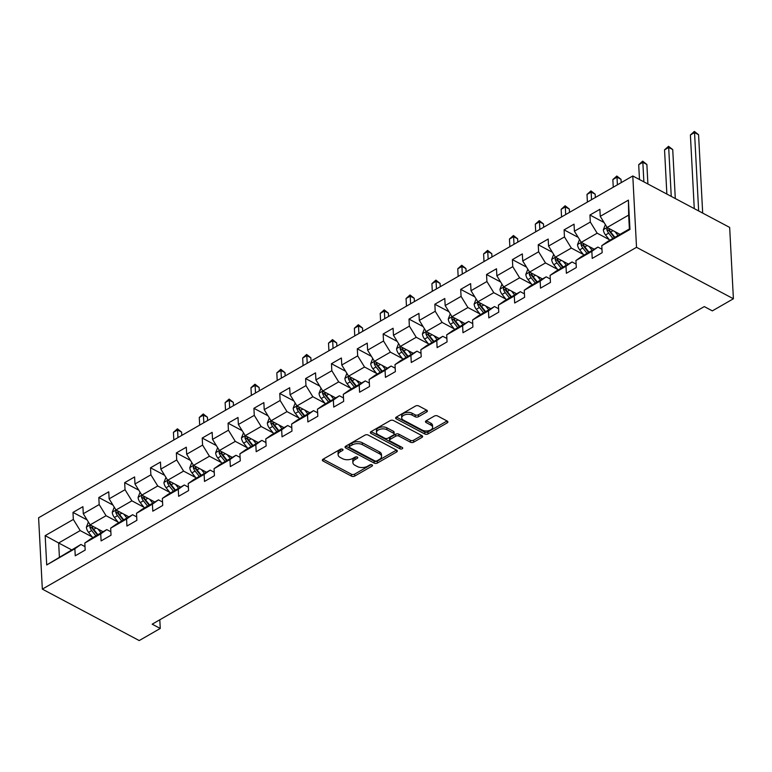 <?xml version="1.0" encoding="UTF-8"?>
<svg xmlns="http://www.w3.org/2000/svg" width="772" height="772" viewBox="0 0 772 772"><rect width="100%" height="100%" fill="white"/><g stroke="black" fill="none" stroke-linecap="round" stroke-linejoin="round"><path stroke-width="1.16" d="M342.585 449.227A1.592 0.878 177 0 0 340.336 449.285L323.053 459.224A2.277 1.254 177 0 0 322.368 460.189A2.277 1.254 177 0 0 323.014 461.009L351.54 476.16A2.277 1.254 177 0 0 354.753 476.063L372.036 466.124A1.592 0.878 177 0 0 372.509 465.448A1.592 0.878 177 0 0 372.065 464.879A1.592 0.878 177 0 0 369.817 464.947L367.578 466.23A7.276 4.014 177 0 1 357.301 466.529L354.927 465.265A7.276 4.014 177 0 1 352.862 462.65A7.276 4.014 177 0 1 355.052 459.581L357.291 458.298A1.592 0.878 177 0 0 357.774 457.622A1.592 0.878 177 0 0 357.32 457.053A1.592 0.878 177 0 0 355.072 457.12L352.843 458.404A7.276 4.014 177 0 1 342.565 458.703L340.182 457.439A7.276 4.014 177 0 1 338.126 454.824A7.276 4.014 177 0 1 340.317 451.755L342.556 450.462A1.592 0.878 177 0 0 343.038 449.796A1.592 0.878 177 0 0 342.585 449.227M426.694 411.978A2.277 1.254 177 0 0 427.379 411.013A2.277 1.254 177 0 0 426.733 410.193L418.733 405.947A2.277 1.254 177 0 0 415.519 406.043L396.325 417.083A2.277 1.254 177 0 0 395.64 418.038A2.277 1.254 177 0 0 396.287 418.858L424.812 434.009A2.277 1.254 177 0 0 428.026 433.912L447.21 422.873A2.277 1.254 177 0 0 447.895 421.917A2.277 1.254 177 0 0 447.258 421.097L437.589 415.963A2.277 1.254 177 0 0 434.375 416.06L426.163 420.779A2.277 1.254 177 0 0 425.478 421.744A2.277 1.254 177 0 0 426.125 422.554L430.911 425.102A6.079 3.358 177 0 1 432.638 427.292A6.079 3.358 177 0 1 428.933 430.612A6.079 3.358 177 0 1 422.216 430.11L403.438 420.132A6.079 3.358 177 0 1 401.71 417.951A6.079 3.358 177 0 1 405.416 414.622A6.079 3.358 177 0 1 412.132 415.133L415.268 416.793A2.277 1.254 177 0 0 418.472 416.697L426.694 411.978L426.598 410.125M42.335 589.123L139.211 640.567L160.258 628.466L152.18 624.181L704.286 306.59L712.353 310.875L733.4 298.764L636.524 247.32L42.335 589.123L38.6 517.771L632.789 175.968L636.524 247.32M368.147 435.041A2.277 1.254 177 0 0 364.934 435.138L345.74 446.177A2.277 1.254 177 0 0 345.055 447.142A2.277 1.254 177 0 0 345.702 447.953L374.227 463.103A2.277 1.254 177 0 0 377.44 463.007L396.634 451.967A2.277 1.254 177 0 0 397.319 451.012A2.277 1.254 177 0 0 396.673 450.192L368.147 435.041M371.033 431.625L390.227 420.586A2.277 1.254 177 0 1 393.44 420.499L421.966 435.649A2.277 1.254 177 0 1 422.612 436.46A2.277 1.254 177 0 1 421.927 437.425L413.705 442.144A2.277 1.254 177 0 1 410.501 442.24L398.931 436.093A2.277 1.254 177 0 0 395.718 436.19L390.265 439.326A2.277 1.254 177 0 0 389.58 440.281A2.277 1.254 177 0 0 390.227 441.101L402.27 447.499A1.592 0.878 177 0 1 402.723 448.069A1.592 0.878 177 0 1 401.749 448.937A1.592 0.878 177 0 1 399.993 448.812L370.994 433.41A2.277 1.254 177 0 1 370.348 432.59A2.277 1.254 177 0 1 371.033 431.625M604.061 222.51L589.943 215.021L590.31 222.056L574.407 231.204L574.04 224.169L564.091 229.882L564.467 236.927L548.554 246.075L548.188 239.04L538.248 244.753L538.615 251.797L522.712 260.946L522.335 253.901L512.396 259.624L512.762 266.658L496.859 275.816L496.493 268.772L486.553 274.494L486.92 281.529L471.007 290.687L470.64 283.642L460.701 289.365L461.067 296.4L445.164 305.548L444.797 298.513L434.848 304.236L435.215 311.27L419.312 320.419L418.945 313.384L409.006 319.097L409.372 326.141L393.459 335.289L393.093 328.254L383.153 333.967L383.52 341.012L367.617 350.16L367.25 343.125L357.301 348.838L357.677 355.882L341.764 365.031L341.398 357.986L331.458 363.708L331.825 370.743L315.922 379.901L315.545 372.857L305.606 378.579L305.973 385.614L290.069 394.762L289.703 387.727L279.763 393.45L280.13 400.485L264.217 409.633L263.85 402.598L253.911 408.32L254.278 415.355L238.374 424.503L238.008 417.469L228.058 423.181L228.435 430.226L212.522 439.374L212.155 432.339L202.216 438.052L202.582 445.097L186.679 454.245L186.303 447.21L176.363 452.923L176.73 459.967L160.827 469.115L160.46 462.071L150.511 467.793L150.887 474.828L134.975 483.986L134.608 476.942L124.668 482.664L125.035 489.699L109.132 498.847L108.755 491.812L98.816 497.535L99.183 504.57L83.279 513.718L82.913 506.683L72.973 512.405L73.34 519.44L45.172 535.643L46.706 564.959L80.925 544.463L85.007 546.634M589.943 215.021L599.883 209.299L600.249 216.334L628.418 200.131L629.962 229.448L601.793 245.65L602.16 252.685L592.221 258.408L591.844 251.363L575.941 260.521L576.308 267.556L566.368 273.278L566.001 266.234L550.089 275.382L550.465 282.427L540.516 288.139L540.149 281.105L524.246 290.253L524.613 297.297L514.673 303.01L514.306 295.975L498.394 305.123L498.76 312.168L488.821 317.881L488.454 310.846L472.551 319.994L472.918 327.029L462.978 332.751L462.602 325.716L446.698 334.865L447.065 341.899L437.126 347.622L436.759 340.577L420.846 349.735L421.222 356.77L411.273 362.493L410.907 355.448L395.003 364.606L395.37 371.641L385.431 377.363L385.054 370.319L369.151 379.467L369.518 386.511L359.578 392.224L359.212 385.189L343.299 394.338L343.675 401.382L333.726 407.095L333.359 400.06L317.456 409.208L317.823 416.243L307.883 421.966L307.517 414.931L291.604 424.079L291.97 431.114L282.031 436.836L281.664 429.801L265.761 438.95L266.128 445.984L256.188 451.707L255.812 444.662L239.909 453.82L240.275 460.855L230.336 466.577L229.969 459.533L214.056 468.681L214.433 475.726L204.483 481.448L204.117 474.404L188.214 483.552L188.58 490.596L178.641 496.309L178.264 489.274L162.361 498.422L162.728 505.467L152.788 511.18L152.422 504.145L136.509 513.293L136.885 520.328L126.936 526.05L126.569 519.016L110.666 528.164L111.033 535.199L101.093 540.921L100.727 533.886L84.814 543.034L85.181 550.069L75.241 555.792L74.874 548.747L46.706 564.959M594.199 249.211L581.268 242.35L597.171 233.202L609.166 239.571M601.977 249.25L597.904 247.079L581.991 256.236L575.941 260.521M597.171 233.202L590.31 222.056M581.268 242.35L574.407 231.204M591.844 251.363L597.904 247.079M568.346 264.082L555.415 257.221L571.328 248.073L583.323 254.442M576.134 264.12L572.052 261.949L556.149 271.107L550.089 275.382M571.328 248.073L564.467 236.927M555.415 257.221L548.554 246.075M566.001 266.234L572.052 261.949M542.494 278.953L529.573 272.091L545.476 262.934L557.471 269.312M550.282 278.991L546.209 276.82L530.296 285.968L524.246 290.253M545.476 262.934L538.615 251.797M527.826 269.245L525.867 274.253L529.602 272.101L522.712 260.946M540.149 281.105L546.209 276.82M516.651 293.823L503.72 286.952L519.624 277.804L531.628 284.173M524.429 293.852L520.357 291.691L504.454 300.839L498.394 305.123M519.624 277.804L512.762 266.658M503.72 286.952L496.859 275.816M514.306 295.975L520.357 291.691M490.799 308.694L477.868 301.823L493.781 292.675L505.776 299.044M498.587 308.723L494.505 306.561L478.601 315.709L472.551 319.994M493.781 292.675L486.92 281.529M477.868 301.823L471.007 290.687M488.454 310.846L494.505 306.561M464.956 323.565L452.025 316.694L467.928 307.546L479.923 313.914M472.734 323.593L468.662 321.432L452.749 330.58L446.698 334.865M467.928 307.546L461.067 296.4M452.025 316.694L445.164 305.548M462.602 325.716L468.662 321.432M439.104 338.435L426.173 331.564L442.086 322.416L454.081 328.785M446.882 338.464L442.81 336.303L426.906 345.451L420.846 349.735M442.086 322.416L435.215 311.27M424.426 328.727L422.467 333.726L426.202 331.574L419.312 320.419M436.759 340.577L442.81 336.303M413.252 353.296L400.33 346.435L416.233 337.287L428.228 343.656M421.039 353.335L416.957 351.163L401.054 360.321L395.003 364.606M416.233 337.287L409.372 326.141M398.574 343.598L396.615 348.597L400.35 346.445L393.459 335.289M410.907 355.448L416.957 351.163M387.409 368.167L374.478 361.306L390.381 352.148L402.376 358.526M395.187 368.205L391.115 366.034L375.202 375.182L369.151 379.467M390.381 352.148L383.52 341.012M374.478 361.306L367.617 350.16M385.054 370.319L391.115 366.034M361.557 383.037L348.626 376.176L364.538 367.018L376.533 373.397M369.344 383.066L365.262 380.905L349.359 390.053L343.299 394.338M364.538 367.018L357.677 355.882M348.626 376.176L341.764 365.031M359.212 385.189L365.262 380.905M335.704 397.908L322.783 391.037L338.686 381.889L350.681 388.258M343.492 397.937L339.419 395.775L323.507 404.924L317.456 409.208M338.686 381.889L331.825 370.743M322.783 391.037L315.922 379.901M333.359 400.06L339.419 395.775M309.862 412.779L296.93 405.908L312.843 396.76L324.838 403.129M317.639 412.808L313.567 410.646L297.664 419.794L291.604 424.079M312.843 396.76L305.973 385.614M296.93 405.908L290.069 394.762M307.517 414.931L313.567 410.646M284.009 427.649L271.088 420.779L286.991 411.63L298.986 417.999M291.797 427.678L287.715 425.517L271.812 434.665L265.761 438.95M286.991 411.63L280.13 400.485M271.088 420.779L264.217 409.633M281.664 429.801L287.715 425.517M258.166 442.51L245.235 435.649L261.139 426.501L273.134 432.87M265.944 442.549L261.872 440.387L245.959 449.536L239.909 453.82M261.139 426.501L254.278 415.355M243.489 432.812L241.53 437.811L245.264 435.659L238.374 424.503M255.812 444.662L261.872 440.387M232.314 457.381L219.383 450.52L235.296 441.372L247.291 447.741M240.102 457.42L236.02 455.248L220.116 464.406L214.056 468.681M235.296 441.372L228.435 430.226M217.636 447.683L215.677 452.682L219.412 450.53L212.522 439.374M229.969 459.533L236.02 455.248M206.462 472.252L193.54 465.391L209.444 456.233L221.439 462.611M214.249 472.29L210.167 470.119L194.264 479.267L188.214 483.552M209.444 456.233L202.582 445.097M193.54 465.391L186.679 454.245M204.117 474.404L210.167 470.119M180.619 487.122L167.688 480.261L183.591 471.103L195.586 477.472M188.397 487.151L184.325 484.99L168.412 494.138L162.361 498.422M183.591 471.103L176.73 459.967M167.688 480.261L160.827 469.115M178.264 489.274L184.325 484.99M154.767 501.993L141.836 495.122L157.749 485.974L169.744 492.343M162.554 502.022L158.472 499.86L142.569 509.009L136.509 513.293M157.749 485.974L150.887 474.828M140.089 492.285L138.13 497.284L141.865 495.142L134.975 483.986M152.422 504.145L158.472 499.86M128.914 516.864L115.993 509.993L131.896 500.845L143.891 507.214M136.702 516.893L132.63 514.731L116.717 523.879L110.666 528.164M131.896 500.845L125.035 489.699M115.993 509.993L109.132 498.847M126.569 519.016L132.63 514.731M103.072 531.734L90.141 524.863L106.053 515.715L118.048 522.084M110.85 531.763L106.777 529.602L90.874 538.75L84.814 543.034M106.053 515.715L99.183 504.57M90.141 524.863L83.279 513.718M100.727 533.886L106.777 529.602M71.584 549.838L58.662 542.977L80.201 530.586L92.196 536.955M80.201 530.586L73.34 519.44M59.386 556.863L58.662 542.977L45.172 535.643M74.874 548.747L80.925 544.463M733.4 298.764L729.665 227.422L632.789 175.968M160.258 628.466L159.804 619.791M601.793 245.65L607.844 241.366L629.383 228.975L628.659 215.089L607.12 227.479L620.041 234.35M629.962 229.448L629.383 228.975M628.659 215.089L628.418 200.131M605.364 224.642L603.405 229.641L607.139 227.499L600.249 216.334M87.082 519.894L72.973 512.405M112.934 505.033L98.816 497.535M138.777 490.162L124.668 482.664M164.629 475.291L150.511 467.793M190.481 460.421L176.363 452.923M216.324 445.55L202.216 438.052M242.176 430.68L228.058 423.181M268.029 415.809L253.911 408.32M293.871 400.948L279.763 393.45M319.724 386.077L305.606 378.579M345.567 371.207L331.458 363.708M371.419 356.336L357.301 348.838M397.271 341.465L383.153 333.967M423.114 326.595L409.006 319.097M448.966 311.724L434.848 304.236M474.819 296.863L460.701 289.365M500.661 281.992L486.553 274.494M526.514 267.122L512.396 259.624M552.356 252.251L538.248 244.753M578.209 237.38L564.091 229.882M341.658 448.995L340.22 449.825A7.276 4.014 177 0 0 338.03 452.894L338.126 454.824M352.862 462.65L352.765 460.73A7.276 4.014 177 0 1 354.956 457.651L356.394 456.821M323.121 459.186L351.443 474.23A2.277 1.254 177 0 0 354.647 474.133L371.129 464.657M345.808 446.139L374.13 461.173A2.277 1.254 177 0 0 377.334 461.087L396.461 450.086M349.755 446.322A1.592 0.878 177 0 0 349.272 446.998A1.592 0.878 177 0 0 349.726 447.567L374.758 460.865A1.592 0.878 177 0 0 377.006 460.807L379.37 459.446A7.276 4.014 177 0 0 381.561 456.377A7.276 4.014 177 0 0 379.506 453.762L362.386 444.672A7.276 4.014 177 0 0 352.109 444.971L349.755 446.322L349.648 444.402A1.592 0.878 177 0 0 349.176 445.068L349.272 446.998M381.561 456.377L381.464 454.447A7.276 4.014 177 0 0 379.399 451.832L379.506 453.762M349.648 444.402L352.013 443.041A7.276 4.014 177 0 1 362.28 442.742L379.399 451.832M421.753 435.533L413.609 440.223L413.705 442.144M389.58 440.281L389.484 438.361A2.277 1.254 177 0 1 390.169 437.396L395.621 434.26A2.277 1.254 177 0 1 398.825 434.173L410.395 440.31A2.277 1.254 177 0 0 413.609 440.223M371.1 431.587L399.896 446.882A1.592 0.878 177 0 0 401.44 447.056M386.926 429.724A6.079 3.358 177 0 0 380.2 429.213A6.079 3.358 177 0 0 376.504 432.542A6.079 3.358 177 0 0 378.222 434.723L384.842 438.245A2.277 1.254 177 0 0 388.046 438.149L393.498 435.012A2.277 1.254 177 0 0 394.183 434.047A2.277 1.254 177 0 0 393.537 433.237L386.926 429.724L386.82 427.794A6.079 3.358 177 0 0 380.104 427.292A6.079 3.358 177 0 0 376.398 430.612L376.504 432.542M394.183 434.047L394.087 432.127A2.277 1.254 177 0 0 393.44 431.307L393.537 433.237M386.82 427.794L393.44 431.307M401.71 417.951L401.614 416.021A6.079 3.358 177 0 1 405.319 412.702A6.079 3.358 177 0 1 412.036 413.203L415.162 414.863A2.277 1.254 177 0 0 418.376 414.767L426.52 410.086M432.638 427.292L432.532 425.362A6.079 3.358 177 0 0 430.815 423.172L430.911 425.102M426.231 420.74L430.815 423.172M396.393 417.044L424.706 432.079A2.277 1.254 177 0 0 427.92 431.982L447.046 420.981M88.394 522.026L86.396 527.151A6.137 3.464 60.1 0 0 88.548 532.352L92.756 537.659M97.976 529.023L101.045 532.902M101.798 531.059L102.57 532.024M90.546 525.076L89.822 526.89A6.137 3.464 60.1 0 0 91.694 530.538L95.902 535.855M97.426 534.977L92.736 529.052A3.127 1.766 -119.9 0 1 92.148 528.125L89.822 526.89M97.89 534.707L93.682 529.399A6.137 3.464 -119.9 0 1 91.81 525.751M177.965 437.599L177.57 429.965L173.42 432.349L173.825 439.982M173.42 432.349L177.406 428.817L181.603 432.108L181.777 435.408M181.603 432.108L177.57 429.965L177.406 428.817M114.246 507.156L112.249 512.28A6.137 3.464 60.1 0 0 114.401 517.481L118.608 522.798M123.819 514.152L126.888 518.031M127.65 516.188L128.413 517.153M116.389 510.205L115.675 512.019A6.137 3.464 60.1 0 0 117.547 515.667L121.754 520.984M123.279 520.106L118.589 514.181A3.127 1.766 -119.9 0 1 117.991 513.255L115.675 512.019M123.742 519.836L119.535 514.528A6.137 3.464 -119.9 0 1 117.662 510.881M203.818 422.728L203.412 415.095L199.272 417.478L199.668 425.111M199.272 417.478L203.248 413.946L207.446 417.237L207.62 420.537M207.446 417.237L203.412 415.095L203.248 413.946M138.13 497.284L138.101 497.409A6.137 3.464 60.1 0 0 140.243 502.611L144.451 507.928M149.671 499.281L152.74 503.161M153.503 501.317L154.265 502.282M142.241 495.334L141.517 497.149A6.137 3.464 60.1 0 0 143.399 500.796L147.606 506.114M149.121 505.235L144.432 499.31A3.127 1.766 -119.9 0 1 143.843 498.384L141.517 497.149M149.594 504.965L145.387 499.658A6.137 3.464 -119.9 0 1 143.515 496.01M229.66 407.857L229.265 400.224L225.125 402.608L225.52 410.241M225.125 402.608L229.101 399.076L233.298 402.366L233.472 405.667M233.298 402.366L229.265 400.224L229.101 399.076M165.941 477.414L163.944 482.539A6.137 3.464 60.1 0 0 166.096 487.74L170.303 493.057M175.524 484.42L178.593 488.29M179.345 486.447L180.108 487.412M168.084 480.464L167.37 482.278A6.137 3.464 60.1 0 0 169.242 485.926L173.449 491.243M174.974 490.365L170.284 484.449A3.127 1.766 -119.9 0 1 169.695 483.513L167.37 482.278M175.437 490.104L171.23 484.787A6.137 3.464 -119.9 0 1 169.357 481.139M255.513 392.996L255.107 385.353L250.968 387.737L251.373 395.38M250.968 387.737L254.953 384.205L259.151 387.496L259.324 390.806M259.151 387.496L255.107 385.353L254.953 384.205M191.794 462.553L189.796 467.668A6.137 3.464 60.1 0 0 191.948 472.869L196.156 478.186M201.367 469.55L204.435 473.419M205.198 471.576L205.96 472.541M193.936 465.603L193.222 467.407A6.137 3.464 60.1 0 0 195.094 471.065L199.301 476.372M200.826 475.494L196.136 469.579A3.127 1.766 -119.9 0 1 195.538 468.643L193.222 467.407M201.289 475.234L197.082 469.916A6.137 3.464 -119.9 0 1 195.21 466.278M281.365 378.126L280.96 370.483L276.82 372.866L277.216 380.509M276.82 372.866L280.796 369.334L284.993 372.635L285.167 375.935M284.993 372.635L280.96 370.483L280.796 369.334M215.677 452.682L215.639 452.797A6.137 3.464 60.1 0 0 217.791 457.999L221.998 463.316M227.219 454.679L230.288 458.549M231.04 456.715L231.812 457.671M219.788 450.732L219.065 452.546A6.137 3.464 60.1 0 0 220.937 456.194L225.144 461.502M226.669 460.633L221.979 454.708A3.127 1.766 -119.9 0 1 221.39 453.772L219.065 452.546M227.142 460.363L222.925 455.046A6.137 3.464 -119.9 0 1 221.053 451.408M307.208 363.255L306.812 355.622L302.663 358.005L303.068 365.638M302.663 358.005L306.648 354.473L310.846 357.764L311.019 361.064M310.846 357.764L306.812 355.622L306.648 354.473M241.53 437.811L241.491 437.936A6.137 3.464 60.1 0 0 243.643 443.138L247.851 448.445M253.071 439.808L256.13 443.678M256.893 441.845L257.655 442.81M245.631 435.862L244.917 437.676A6.137 3.464 60.1 0 0 246.789 441.323L250.997 446.641M252.521 445.762L247.831 439.837A3.127 1.766 -119.9 0 1 247.233 438.911L244.917 437.676M252.984 445.492L248.777 440.175A6.137 3.464 -119.9 0 1 246.905 436.537M333.06 348.384L332.655 340.751L328.515 343.135L328.92 350.768M328.515 343.135L332.491 339.603L336.698 342.893L336.872 346.194M336.698 342.893L332.655 340.751L332.491 339.603M269.332 417.942L267.344 423.066A6.137 3.464 60.1 0 0 269.486 428.267L273.693 433.575M278.914 424.938L281.983 428.817M282.745 426.974L283.507 427.939M271.483 420.991L270.76 422.805A6.137 3.464 60.1 0 0 272.641 426.453L276.849 431.77M278.374 430.892L273.684 424.967A3.127 1.766 -119.9 0 1 273.085 424.04L270.76 422.805M278.837 430.622L274.629 425.314A6.137 3.464 -119.9 0 1 272.757 421.666M358.903 333.514L358.507 325.88L354.367 328.264L354.763 335.897M354.367 328.264L358.343 324.732L362.541 328.023L362.715 331.323M362.541 328.023L358.507 325.88L358.343 324.732M295.184 403.071L293.186 408.195A6.137 3.464 60.1 0 0 295.338 413.396L299.546 418.713M304.766 410.067L307.835 413.946M308.588 412.103L309.35 413.068M297.326 406.12L296.612 407.934A6.137 3.464 60.1 0 0 298.484 411.582L302.692 416.899M304.216 416.021L299.526 410.096A3.127 1.766 -119.9 0 1 298.938 409.17L296.612 407.934M304.679 415.751L300.472 410.443A6.137 3.464 -119.9 0 1 298.6 406.796M384.755 318.643L384.36 311.01L380.21 313.393L380.615 321.027M380.21 313.393L384.195 309.862L388.393 313.152L388.567 316.452M388.393 313.152L384.36 311.01L384.195 309.862M321.036 388.2L319.039 393.324A6.137 3.464 60.1 0 0 321.191 398.526L325.398 403.843M330.609 395.206L333.678 399.076M334.44 397.233L335.202 398.198M323.178 391.25L322.464 393.064A6.137 3.464 60.1 0 0 324.337 396.712L328.544 402.029M330.069 401.15L325.379 395.235A3.127 1.766 -119.9 0 1 324.78 394.299L322.464 393.064M330.532 400.89L326.324 395.573A6.137 3.464 -119.9 0 1 324.452 391.925M410.607 303.782L410.202 296.139L406.062 298.523L406.458 306.156M406.062 298.523L410.038 294.991L414.236 298.281L414.41 301.582M414.236 298.281L410.202 296.139L410.038 294.991M346.879 373.33L344.891 378.454A6.137 3.464 60.1 0 0 347.033 383.655L351.241 388.972M356.461 380.335L359.53 384.205M360.292 382.362L361.055 383.327M349.031 376.389L348.307 378.193A6.137 3.464 60.1 0 0 350.189 381.85L354.396 387.158M355.911 386.28L351.221 380.364A3.127 1.766 -119.9 0 1 350.633 379.428L348.307 378.193M356.384 386.019L352.177 380.702A6.137 3.464 -119.9 0 1 350.295 377.054M436.45 288.911L436.055 281.269L431.915 283.652L432.31 291.295M431.915 283.652L435.89 280.12L440.088 283.411L440.262 286.721M440.088 283.411L436.055 281.269L435.89 280.12M372.731 358.469L370.734 363.583A6.137 3.464 60.1 0 0 372.886 368.784L377.093 374.102M382.314 365.465L385.373 369.334M386.135 367.491L386.897 368.456M374.874 361.518L374.159 363.322A6.137 3.464 60.1 0 0 376.032 366.98L380.239 372.287M381.764 371.419L377.074 365.494A3.127 1.766 -119.9 0 1 376.485 364.558L374.159 363.322M382.227 371.149L378.019 365.832A6.137 3.464 -119.9 0 1 376.147 362.193M462.303 274.041L461.897 266.398L457.757 268.781L458.163 276.424M457.757 268.781L461.743 265.25L465.941 268.55L466.114 271.85M465.941 268.55L461.897 266.398L461.743 265.25M396.615 348.597L396.586 348.712A6.137 3.464 60.1 0 0 398.738 353.914L402.945 359.231M408.156 350.594L411.225 354.464M411.987 352.63L412.75 353.586M400.726 346.647L400.002 348.462A6.137 3.464 60.1 0 0 401.884 352.109L406.091 357.417M407.616 356.548L402.926 350.623A3.127 1.766 -119.9 0 1 402.328 349.687L400.002 348.462M408.079 356.278L403.872 350.961A6.137 3.464 -119.9 0 1 402 347.323M488.155 259.17L487.75 251.537L483.61 253.92L484.005 261.554M483.61 253.92L487.586 250.389L491.783 253.679L491.957 256.98M491.783 253.679L487.75 251.537L487.586 250.389M422.467 333.726L422.429 333.851A6.137 3.464 60.1 0 0 424.581 339.053L428.788 344.36M434.009 335.723L437.077 339.593M437.83 337.76L438.602 338.725M426.578 331.777L425.854 333.591A6.137 3.464 60.1 0 0 427.727 337.239L431.934 342.556M433.459 341.678L428.769 335.752A3.127 1.766 -119.9 0 1 428.18 334.826L425.854 333.591M433.922 341.407L429.714 336.09A6.137 3.464 -119.9 0 1 427.842 332.452M513.998 244.299L513.602 236.666L509.452 239.05L509.858 246.683M509.452 239.05L513.438 235.518L517.636 238.809L517.809 242.109M517.636 238.809L513.602 236.666L513.438 235.518M450.279 313.857L448.281 318.981A6.137 3.464 60.1 0 0 450.433 324.182L454.64 329.49M459.861 320.853L462.92 324.732M463.683 322.889L464.445 323.854M452.421 316.906L451.707 318.72A6.137 3.464 60.1 0 0 453.579 322.368L457.786 327.685M459.311 326.807L454.621 320.882A3.127 1.766 -119.9 0 1 454.023 319.955L451.707 318.72M459.774 326.537L455.567 321.229A6.137 3.464 -119.9 0 1 453.695 317.582M539.85 229.429L539.445 221.796L535.305 224.179L535.71 231.812M535.305 224.179L539.281 220.647L543.488 223.938L543.662 227.238M543.488 223.938L539.445 221.796L539.281 220.647M476.121 298.986L474.133 304.11A6.137 3.464 60.1 0 0 476.276 309.311L480.483 314.629M485.704 305.982L488.772 309.862M489.535 308.018L490.297 308.983M478.273 302.035L477.55 303.85A6.137 3.464 60.1 0 0 479.431 307.497L483.639 312.814M485.163 311.936L480.473 306.011A3.127 1.766 -119.9 0 1 479.875 305.085L477.55 303.85M485.627 311.666L481.419 306.359A6.137 3.464 -119.9 0 1 479.547 302.711M565.693 214.558L565.297 206.925L561.157 209.309L561.553 216.942M561.157 209.309L565.133 205.777L569.331 209.067L569.504 212.368M569.331 209.067L565.297 206.925L565.133 205.777M501.974 284.115L499.976 289.239A6.137 3.464 60.1 0 0 502.128 294.441L506.336 299.758M511.556 291.121L514.625 294.991M515.378 293.148L516.14 294.113M504.116 287.165L503.402 288.979A6.137 3.464 60.1 0 0 505.274 292.627L509.481 297.944M511.006 297.066L506.316 291.15A3.127 1.766 -119.9 0 1 505.728 290.214L503.402 288.979M511.469 296.805L507.262 291.488A6.137 3.464 -119.9 0 1 505.39 287.84M591.545 199.697L591.149 192.054L587 194.438L587.405 202.071M587 194.438L590.985 190.906L595.183 194.197L595.357 197.497M595.183 194.197L591.149 192.054L590.985 190.906M525.867 274.253L525.828 274.369A6.137 3.464 60.1 0 0 527.98 279.57L532.188 284.887M537.399 276.251L540.468 280.12M541.23 278.277L541.992 279.242M529.968 272.304L529.254 274.108A6.137 3.464 60.1 0 0 531.126 277.766L535.334 283.073M536.858 282.195L532.169 276.279A3.127 1.766 -119.9 0 1 531.57 275.343L529.254 274.108M537.322 281.934L533.114 276.617A6.137 3.464 -119.9 0 1 531.242 272.979M617.397 184.826L616.992 177.184L612.852 179.567L613.248 187.21M612.852 179.567L616.828 176.035L621.026 179.336L621.199 182.636M621.026 179.336L616.992 177.184L616.828 176.035M553.669 254.384L551.681 259.498A6.137 3.464 60.1 0 0 553.823 264.7L558.031 270.017M563.251 261.38L566.32 265.25M567.082 263.406L567.845 264.371M555.821 257.433L555.097 259.238A6.137 3.464 60.1 0 0 556.979 262.895L561.186 268.202M562.701 267.334L558.011 261.409A3.127 1.766 -119.9 0 1 557.423 260.473L555.097 259.238M563.174 267.064L558.967 261.747A6.137 3.464 -119.9 0 1 557.085 258.109M643.867 181.854L642.844 162.323L638.705 164.697L639.477 179.519M638.705 164.697L642.68 161.165L646.878 164.465L647.901 183.997M646.878 164.465L642.844 162.323L642.68 161.165M579.521 239.513L577.524 244.627A6.137 3.464 60.1 0 0 579.676 249.838L583.883 255.146M589.104 246.509L592.163 250.379M592.925 248.545L593.687 249.51M581.663 242.562L580.949 244.377A6.137 3.464 60.1 0 0 582.821 248.024L587.029 253.341M588.553 252.463L583.864 246.538A3.127 1.766 -119.9 0 1 583.275 245.602L580.949 244.377M589.017 252.193L584.809 246.876A6.137 3.464 -119.9 0 1 582.937 243.238M671.254 196.397L668.687 147.452L664.547 149.836L666.863 194.071M664.547 149.836L668.533 146.304L672.73 149.594L675.297 198.539M672.73 149.594L668.687 147.452L668.533 146.304M603.405 229.641L603.376 229.766A6.137 3.464 60.1 0 0 605.528 234.968L609.735 240.275M614.946 231.639L618.015 235.508M618.777 233.675L619.54 234.64M607.516 227.692L606.792 229.506A6.137 3.464 60.1 0 0 608.674 233.154L612.881 238.471M614.406 237.593L609.716 231.668A3.127 1.766 -119.9 0 1 609.118 230.741L606.792 229.506M614.869 237.322L610.662 232.005A6.137 3.464 -119.9 0 1 608.79 228.367M698.65 210.949L694.539 132.581L690.4 134.965L694.26 208.614M690.4 134.965L694.375 131.433L698.573 134.724L702.684 213.091M698.573 134.724L694.539 132.581L694.375 131.433M340.22 449.825L340.317 451.755M357.224 457.005L357.291 458.298M354.956 457.651L355.052 459.581M371.969 464.831L372.036 466.124M354.647 474.133L354.753 476.063M351.443 474.23L351.54 476.16M322.928 459.311L323.014 461.009M342.488 449.179L342.556 450.462M396.538 450.124L396.634 451.967M377.334 461.087L377.44 463.007M374.13 461.173L374.227 463.103M345.615 446.255L345.702 447.953M362.28 442.742L362.386 444.672M352.013 443.041L352.109 444.971M421.821 435.572L421.927 437.425M410.395 440.31L410.501 442.24M398.825 434.173L398.931 436.093M395.621 434.26L395.718 436.19M390.169 437.396L390.265 439.326M399.896 446.882L399.993 448.812M370.907 431.712L370.994 433.41M418.376 414.767L418.472 416.697M415.162 414.863L415.268 416.793M412.036 413.203L412.132 415.133M426.028 420.865L426.125 422.554M447.113 421.02L447.21 422.873M427.92 431.982L428.026 433.912M424.706 432.079L424.812 434.009M396.2 417.16L396.287 418.858M90.17 524.883L86.435 527.025M91.694 530.538L88.548 532.352M96.075 528.019L93.682 529.399M116.022 510.012L112.287 512.154M117.547 515.667L114.401 517.481M121.928 513.148L119.535 514.528M143.399 500.796L140.243 502.611M147.78 498.278L145.387 499.658M167.717 480.271L163.982 482.423M169.242 485.926L166.096 487.74M173.623 483.407L171.23 484.787M193.56 465.4L189.825 467.552M195.094 471.065L191.948 472.869M199.475 468.536L197.082 469.916M220.937 456.194L217.791 457.999M225.327 453.675L222.925 455.046M246.789 441.323L243.643 443.138M251.17 438.805L248.777 440.175M271.107 420.798L267.373 422.94M272.641 426.453L269.486 428.267M277.023 423.934L274.629 425.314M296.959 405.927L293.225 408.07M298.484 411.582L295.338 413.396M302.865 409.063L300.472 410.443M322.812 391.057L319.077 393.199M324.337 396.712L321.191 398.526M328.718 394.193L326.324 395.573M348.654 376.186L344.92 378.338M350.189 381.85L347.033 383.655M354.57 379.322L352.177 380.702M374.507 361.315L370.772 363.467M376.032 366.98L372.886 368.784M380.413 364.452L378.019 365.832M401.884 352.109L398.738 353.914M406.265 349.591L403.872 350.961M427.727 337.239L424.581 339.053M432.108 334.72L429.714 336.09M452.054 316.713L448.32 318.855M453.579 322.368L450.433 324.182M457.96 319.849L455.567 321.229M477.897 301.842L474.162 303.985M479.431 307.497L476.276 309.311M483.812 304.979L481.419 306.359M503.749 286.972L500.015 289.124M505.274 292.627L502.128 294.441M509.655 290.108L507.262 291.488M531.126 277.766L527.98 279.57M535.507 275.237L533.114 276.617M555.444 257.23L551.71 259.382M556.979 262.895L553.823 264.7M561.36 260.376L558.967 261.747M581.297 242.36L577.562 244.512M582.821 248.024L579.676 249.838M587.202 245.506L584.809 246.876M608.674 233.154L605.528 234.968M613.055 230.635L610.662 232.005"/></g></svg>
